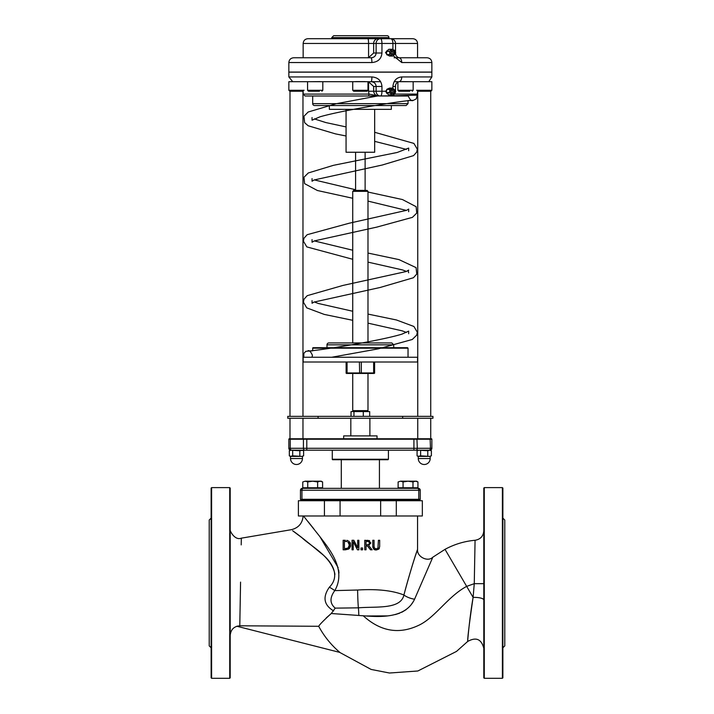 <?xml version="1.0" encoding="UTF-8"?>
<svg xmlns="http://www.w3.org/2000/svg" width="714" height="714" viewBox="0 0 714 714"><rect width="100%" height="100%" fill="white"/><g stroke="black" fill="none" stroke-linecap="round" stroke-linejoin="round"><path stroke-width="1.07" d="M407.551 347.7L408.033 348.182L312.687 348.182A0.473 0.473 0 0 1 313.16 347.7L407.551 347.7L313.16 347.7M374.6 372.967L373.413 373.449L347.307 373.449L374.127 373.449A0.473 0.473 0 0 0 374.6 372.967L374.6 362.007M361.07 373.449L361.311 372.967L347.066 372.967L347.307 373.449L346.593 373.449A0.473 0.473 0 0 1 346.111 372.967L346.111 362.007M332.769 459.727L387.952 459.727L388.425 459.254L332.287 459.254A0.473 0.473 0 0 0 332.769 459.727M302.272 499.773L300.469 499.3A0.473 0.473 0 0 0 300.942 499.773L419.77 499.773A0.473 0.473 0 0 0 420.251 499.3L420.251 490.241A1.91 1.91 0 0 0 418.342 488.331L302.37 488.331A1.91 1.91 0 0 0 300.469 490.241L300.469 499.3A0.473 0.473 0 0 0 300.942 499.773M419.77 499.773L414.004 499.773M303.762 438.753L303.423 439.235L343.675 438.753L343.675 435.897L377.046 435.897L377.046 438.753L413.924 438.753L289.331 438.753A0.473 0.473 0 0 0 288.849 439.235L288.849 448.285A1.91 1.91 0 0 0 290.759 450.195L429.623 450.195M289.331 438.753L289.991 438.753L289.991 418.261M430.738 418.261L430.738 438.753L413.924 438.753L417.744 438.753L417.744 418.261M431.39 438.753A0.473 0.473 0 0 1 431.863 439.235L431.863 448.285L431.863 439.235A0.473 0.473 0 0 0 431.39 438.753M377.046 438.753L343.675 438.753M296.48 438.753L289.991 438.753L296.48 438.753M395.386 53.523L393.093 55.96L389.799 56.022M395.128 51.399L394.788 50.435L392.102 49.284L389.683 51.176L386.488 51.176L386.685 54.532L389.469 56.022M386.328 51.613L389.683 51.176M389.514 51.613L389.88 54.532L386.685 54.532M386.952 54.907L389.88 54.532M390.147 54.907L392.655 56.022M393.816 54.576L392.468 54.576A1.91 1.758 -90 0 1 390.701 52.666A1.91 1.758 -90 0 1 392.468 50.765L393.816 50.765A1.91 1.758 90 0 0 392.048 52.666A1.91 1.758 90 0 0 395.36 53.577L395.529 53.238A1.196 1.098 -90 0 1 393.86 53.595A1.196 1.098 -90 0 1 393.86 51.747A1.196 1.098 -90 0 1 395.529 53.238M395.128 92.749L394.788 93.712L392.102 94.864L389.514 92.525L389.88 89.616L392.655 88.117L395.386 90.624M390.147 89.241L386.952 89.241L389.88 89.616M389.514 92.525L386.328 92.525L386.685 89.616M386.952 89.241L389.469 88.117L392.655 88.117M391.834 94.766L389.076 94.828M388.639 94.766L386.488 92.972L389.683 92.972M386.328 92.525L386.488 92.972M389.076 49.32L386.488 51.176M393.816 89.571L392.468 89.571A1.91 1.758 90 0 0 390.701 91.472A1.91 1.758 90 0 0 392.468 93.382L393.816 93.382A1.91 1.758 -90 0 1 392.048 91.472A1.91 1.758 -90 0 1 395.36 90.562L395.529 90.91A1.196 1.098 90 0 0 393.86 90.553A1.196 1.098 90 0 0 393.86 92.392A1.196 1.098 90 0 0 395.529 90.91M387.05 35.7L333.661 35.7L331.76 37.61L388.96 37.61A1.91 1.91 0 0 0 387.05 35.7M360.356 38.699L388.96 38.699L388.96 37.61M408.033 100.54L412.96 100.531L416.289 98.88L417.244 95.149L393.36 95.783A1.91 1.116 -90 0 0 393.86 94.837M393.36 95.783L377.429 96.006L336.08 103.753L308.153 112.018L303.95 116.293L304.637 122.683L308.162 125.762L335.509 133.893L346.058 135.99M368.692 96.006L368.977 94.096L303.155 94.096L305.056 96.006L378.688 96.006L368.977 94.096M367.362 81.699L368.567 81.851L368.567 91.24L373.654 91.24C374.038 94.141 375.716 95.73 378.688 96.006L390.745 96.006A4.766 4.766 0 0 0 394.833 93.686M408.033 96.006L377.429 96.006M368.567 91.24L368.986 94.096M416.61 90.285L431.863 90.285L431.863 81.699L413.156 81.699L427.079 81.699M397.903 81.699L394.137 81.699L397.903 81.699M380.642 81.699L371.128 81.699C374.207 81.967 375.867 83.556 376.117 86.465L376.117 91.24A4.766 4.4 90 0 0 380.517 96.006A4.766 1.437 -90 0 0 381.954 91.24L373.654 91.24L373.654 86.465L381.954 86.465C381.392 80.637 378.036 77.46 371.896 76.933L288.849 76.933L292.669 81.61M352.734 90.285L352.734 81.699L322.817 81.699L367.987 81.699L367.987 90.285L352.734 90.285L353.689 91.24L367.032 91.24L367.987 90.285M303.155 81.699L288.849 81.699L288.849 90.285L289.804 91.24L303.155 91.24M314.597 105.538L406.123 105.538L408.033 103.628L312.687 103.628A1.91 1.91 0 0 0 314.597 105.538M393.726 344.844L326.985 344.844A1.91 1.91 0 0 1 328.895 342.934L391.825 342.934L393.726 344.844L393.726 347.7M290.759 450.195L302.968 450.195L299.826 450.748L290.759 450.195A1.91 1.91 0 0 1 290.116 450.088A1.91 1.91 0 0 0 290.759 450.195L289.331 450.748L289.331 455.835L290.286 456.389L292.678 455.835L301.727 456.389L291 456.389L289.331 455.835M288.849 448.285A1.91 1.91 0 0 0 289.991 450.034A1.91 1.91 0 0 1 288.849 448.285L290.25 448.285A1.91 1.348 90 0 0 291.598 450.195M413.924 438.753L413.924 448.285L306.797 448.285L306.797 450.195L302.968 450.195M424.241 450.195L429.962 450.195A1.91 1.91 0 0 0 431.863 448.285A1.91 1.91 0 0 1 429.962 450.195L431.39 450.748L429.578 450.195L427.766 450.748L418.85 450.195L417.083 450.748L417.083 455.835L418.038 456.389L420.617 455.835L429.578 456.389L418.85 456.389L417.083 455.835M420.421 450.195L417.744 450.195M292.669 450.195L291.232 450.195M302.37 488.331A1.91 1.91 0 0 0 300.469 490.241L301.942 490.241A1.91 1.321 -90 0 1 303.254 488.331L302.37 488.331A1.91 1.91 0 0 0 300.469 490.241M321.264 487.76L321.264 488.331L341.292 488.331L341.292 459.727M379.429 459.727L379.429 488.331L399.447 488.331L399.447 487.76M416.61 487.76L416.61 488.331L417.458 488.331A1.91 1.321 90 0 1 418.779 490.241L420.251 490.241A1.91 1.91 0 0 0 418.342 488.331M368.567 81.851L373.654 86.465M360.891 81.699L371.128 81.699A4.766 0.768 -90 0 0 371.896 76.933L365.122 76.933M288.849 76.933L288.849 72.168L431.863 72.168L431.863 76.933L401.75 76.933C396.511 77.46 393.566 80.637 392.914 86.465L392.914 88.09M401.75 76.933A4.766 2.758 90 0 1 398.992 81.699L407.167 81.699M293.624 81.699L322.817 81.699L322.817 90.285L307.564 90.285L308.519 91.24L319.444 91.24M313.544 81.699L359.82 81.699M392.156 94.864A4.766 2.169 90 0 1 390.745 96.006M387.72 89.089L385.515 91.24L387.559 93.855M398.992 57.772A4.766 2.758 90 0 1 401.75 62.537L431.863 62.537C431.586 59.646 429.989 58.057 427.097 57.772L398.992 57.772C396.698 56.995 395.538 55.406 395.511 53.006M393.307 55.781L401.75 62.537M371.896 62.537A4.766 0.768 -90 0 0 371.128 57.772L293.624 57.772C290.723 58.057 289.134 59.646 288.849 62.537L371.896 62.537C378.036 62.011 381.392 58.834 381.954 53.006L381.954 43.474A4.766 1.437 -90 0 0 380.517 38.699A4.766 4.4 90 0 0 376.117 43.474L417.565 43.474C417.279 40.573 415.691 38.984 412.799 38.699L387.586 38.699M395.511 52.06L395.511 43.474A4.766 4.766 0 0 0 390.745 38.699L307.921 38.699C305.021 38.984 303.432 40.573 303.155 43.474L376.117 43.474L376.117 53.006C375.867 55.924 374.207 57.513 371.128 57.772M390.745 38.699A4.766 2.169 90 0 1 392.914 43.474L392.914 49.605M367.362 57.772L368.567 57.629L373.654 53.006L373.654 43.474A4.766 4.4 90 0 1 378.054 38.699M307.921 38.699L331.76 38.699L331.76 37.61M394.137 57.772L417.565 57.772L417.565 43.474M431.863 62.537L431.863 72.069L288.849 72.069L288.849 62.537M387.72 55.058L385.506 52.666L387.541 50.292M395.529 92.044L395.36 92.383A1.91 1.758 -90 0 1 393.816 93.382M395.003 91.472L394.565 90.999L394.565 91.954L395.003 91.472M422.09 57.772L426.383 57.772M294.338 57.772L298.622 57.772M318.069 416.351L432.943 416.351L432.943 418.261L287.76 418.261L287.76 416.351L318.069 416.351L318.069 418.261M395.529 52.104L395.36 51.756A1.91 1.758 90 0 0 393.816 50.765M395.003 52.666L394.565 53.148L394.565 52.193L395.003 52.666M369.682 416.351L369.682 411.585L351.029 411.585L351.029 416.351M353.966 411.585L353.966 416.351M363.292 411.585L363.292 416.351M367.987 191.343L367.032 190.388L353.689 190.388L352.734 191.343L367.987 191.343L367.987 342.934M367.032 411.585L367.987 410.63L352.734 410.63L353.689 411.585M417.565 357.241L303.155 357.241L303.155 362.007L417.565 362.007L417.565 357.241M374.663 109.349L374.663 152.252L346.058 152.252L346.058 109.349M391.343 105.538L391.343 109.349L329.368 109.349L329.368 105.538M396.297 500.728L380.642 500.728L380.642 515.981L422.331 515.981L422.331 500.728L396.297 500.728L396.297 515.981M340.069 515.981L340.069 500.728L324.424 500.728L324.424 515.981L380.642 515.981M340.069 500.728L380.642 500.728M324.424 515.981L298.39 515.981L298.39 500.728L324.424 500.728M413.344 601.536L410.969 604.99M406.105 609.676L401.759 612.282M399.653 613.192L395.297 614.576M387.622 615.896L366.398 615.977M347.361 614.656L345.585 614.531M403.945 594.896L403.919 594.985C408.765 576.519 415.825 553.43 417.494 549.762C417.735 548.057 409.015 575.011 403.919 595.003A9.532 3.311 -161.6 0 0 414.575 599.198L432.755 557.357L414.575 599.198C405.32 619.261 377.992 616.86 363.239 615.78L331.251 613.513L335.223 608.132C329.752 603.517 329.609 597.672 334.795 590.603C347.093 569.156 328.172 547.656 319.247 535.821L303.861 516.472M415.584 555.189L417.565 549.584C416.806 556.697 427.757 562.373 432.836 557.197L445.018 549.343L466.67 586.381C447.535 596.609 434.996 618.056 418.101 625.598C398.599 634.576 380.312 631.301 363.239 615.78M358.821 615.486A9.532 0.562 -91.3 0 0 358.383 607.837A20.974 1.009 -90.9 0 1 357.616 590.023C376.965 588.818 392.397 590.478 403.919 595.003C400.679 609.774 375.903 606.302 358.383 607.837L335.223 608.132M473.105 597.395L466.67 586.381L474.266 583.659L483.806 583.659L483.806 530.779C483.342 536.196 480.433 539.365 475.069 540.275L474.266 583.659L473.105 597.395C469.482 618.137 467.554 641.886 467.652 641.475C467.652 636.924 469.473 622.233 473.105 597.395A9.532 2.624 180 0 1 483.806 599.992M326.227 617.958L331.251 613.513C323.62 620.484 319.444 624.741 318.703 626.285C324.12 636.344 331.189 645.063 339.9 652.426L236.843 626.24L239.788 625.794L240.564 582.115M334.937 574.395C331.698 556.527 310.938 546.299 302.04 537.803L292.633 530.734C297.934 534.34 307.27 541.739 320.622 552.931C331.037 560.633 341.212 575.386 329.377 587.194C322.416 597.145 323.835 605.053 333.652 610.916M303.155 515.981C302.441 523.38 298.47 527.958 291.25 529.708L241.323 538.169L241.207 544.889M239.788 625.794L318.703 626.285M308.046 521.613L313.794 528.806M320.024 536.83L338.141 567.63M338.641 569.977L338.98 573.003M329.377 587.194A14.298 3.454 -150.2 0 1 334.795 590.603L357.616 590.023M374.466 548.147L374.056 546.228L374.466 548.147L376.233 548.932L378.009 548.147L376.233 548.932L374.895 548.584M377.92 548.272L378.42 540.275L379.687 540.275L379.669 546.763M379.464 548.004L378.777 549.128L379.687 546.228M373.815 549.244L375.671 549.985M375.261 549.923L374.314 549.593M372.931 547.709L372.788 546.228L373.645 549.075M372.788 546.228L372.788 540.275L374.056 540.275L374.056 546.264M353.841 540.275L357.687 547.825L353.841 540.275L352.047 540.275L352.047 549.816L353.225 549.816L353.225 541.587L357.446 549.816L358.865 549.816L358.865 540.275L357.687 540.275L357.687 547.825M350.583 546.076L349.53 548.334M348.718 549.048L345.344 549.816L348.718 549.048L350.672 545.05L348.905 541.15M347.95 540.641L346.799 540.355M350.003 542.363L350.494 543.559M367.228 540.275L369.656 540.784L364.765 540.275L364.765 549.816L366.032 549.816L366.032 546.023L367.487 546.023L370.504 549.816L367.487 546.023M369.138 540.516L370.664 543.55M370.718 542.551L368.754 545.666L372.146 549.816L370.504 549.816M376.233 550.012L378.777 549.128M345.326 540.275L343.148 540.275L343.148 549.816L345.344 549.816M348.994 543.193L347.905 541.944L349.351 545.041L348.021 548.084L344.416 548.718L344.416 541.373L346.906 541.533M346.825 541.515L345.638 541.382M349.271 546.014L349.101 543.452M345.38 548.718L348.021 548.084M367.148 544.961L368.87 544.47L369.415 542.97L368.808 541.703L367.291 541.373L368.808 541.703L369.415 542.97L368.87 544.47L366.032 544.961L366.032 541.373L368.228 541.462M361.043 549.816L362.578 549.816L362.578 547.986L361.043 547.986L361.043 549.816M484.279 678.3L483.806 677.827L483.806 488.09L484.279 487.617L484.279 678.3L502.397 678.3L502.397 487.617L484.279 487.617M230.194 677.827L230.194 488.09L229.721 487.617L229.721 678.3L230.194 677.827M298.39 515.981L298.39 500.728M502.87 518.123L504.78 520.033L504.78 645.884L502.87 647.794M502.397 487.617L502.87 488.09L502.87 677.827L502.397 678.3M211.13 518.123L209.22 520.033L209.22 645.884L211.13 647.794M211.603 487.617L211.13 488.09L211.13 677.827L211.603 678.3L211.603 487.617L229.721 487.617M303.628 455.835L301.727 456.389L303.628 455.835L303.628 450.748L301.727 450.195M302.674 450.195L303.628 450.748M291 450.195L289.331 450.748M292.678 450.748L292.678 455.835M299.826 450.748L299.826 455.835M301.727 456.389L302.433 456.389L302.441 458.54L290.518 458.54L290.518 456.389L291 456.389M431.39 455.835L429.578 456.389L431.39 455.835L431.39 450.748M418.038 450.195L417.083 450.748M420.617 450.748L420.617 455.835M427.766 450.748L427.766 455.835M429.578 456.389L430.194 456.389L430.194 458.54L418.279 458.54L418.279 456.389L418.85 456.389M360.356 91.24L353.689 91.24M318.301 91.24L308.519 91.24M417.244 95.149L417.565 91.24L430.908 91.24L431.863 90.285M392.914 86.465L395.511 86.465C395.36 84.198 396.52 82.61 398.992 81.699L413.156 81.699L413.156 90.285L397.903 90.285L398.849 91.24L409.782 91.24M401.277 91.24L398.849 91.24M306.966 500.728L306.966 499.773L306.966 500.728M320.122 481.182L317.641 481.95L312.687 481.182L321.264 481.182L322.594 481.95L320.122 481.182M307.734 481.95L305.253 481.182L312.687 481.182L307.734 481.95L307.734 487.76L302.781 487.76L302.781 481.95L305.253 481.182L302.781 481.95M317.641 481.95L317.641 487.76L322.594 487.76L322.594 481.95M317.641 487.76L307.734 487.76M304.11 488.331L304.11 487.76L304.11 488.331M402.312 500.728L402.312 499.773M415.459 481.182L412.987 481.95L408.033 481.182L416.61 481.182L417.94 481.95L415.459 481.182M403.071 481.95L400.599 481.182L408.033 481.182L403.071 481.95L403.071 487.76L398.117 487.76L398.117 481.95L400.599 481.182L398.117 481.95M412.987 481.95L412.987 487.76L417.94 487.76L417.94 481.95M412.987 487.76L403.071 487.76M416.61 488.331L399.447 488.331M359.401 362.007L359.642 373.449M373.645 362.007L373.645 372.967L361.311 372.967L361.311 362.007M346.593 373.449A0.473 0.473 0 0 1 346.111 372.967L347.066 372.967L347.066 362.007M418.449 499.773L418.779 499.3L301.942 499.3L301.942 490.241L418.779 490.241L418.779 499.3L420.251 499.3M290.589 438.753L290.25 439.235L303.423 439.235L303.423 448.285A1.91 1.348 90 0 0 304.771 450.195M288.849 439.235L290.25 439.235L290.25 448.285L306.797 448.285L306.797 439.235L431.863 439.235M430.131 438.753L430.471 448.285L417.288 448.285L416.958 438.753M429.962 450.195A1.91 1.91 0 0 0 431.863 448.285L430.471 448.285A1.91 1.348 90 0 1 429.123 450.195M415.941 450.195A1.91 1.348 90 0 0 417.288 448.285L413.924 448.285L413.924 450.195M388.639 49.382L391.834 49.382M417.565 94.096L394.556 94.096M385.515 91.24L381.954 91.24L381.954 86.465M373.654 53.006L381.954 53.006M391.459 38.699A4.766 2.829 90 0 1 392.513 39.038M368.567 57.629L368.567 43.474A4.766 0.687 -90 0 0 367.88 38.699M402.651 416.351L402.651 418.261M290.518 458.54L290.527 458.54A5.962 5.962 0 0 0 296.48 464.502A5.962 5.962 0 0 0 302.441 458.54M418.279 458.54L418.279 458.54A5.962 5.962 0 0 0 424.241 464.502A5.962 5.962 0 0 0 430.194 458.54M365.122 81.61L355.59 81.61M319.952 81.61L310.331 81.699M304.11 90.285L288.849 90.285M410.389 81.699L402.161 81.61M312.687 348.182L312.687 350.52M408.033 348.182L408.033 357.241M332.287 450.195L332.287 459.254M388.425 450.195L388.425 459.254M389.639 88.081L392.825 88.081M388.916 49.284L392.102 49.284M389.639 56.058L392.825 56.058M388.916 94.864L392.102 94.864M303.155 90.285L303.155 94.096M312.687 96.006L312.687 103.628M408.033 100.817L408.033 103.628M326.985 344.844L326.985 347.7M431.863 76.933L429.007 81.307M395.065 93.257A4.766 4.766 0 0 0 395.377 92.338M395.511 86.465L395.511 90.865M303.155 43.474L303.155 57.772M312.027 357.241L312.446 355.331C310.76 351.609 309.233 350.101 307.886 350.806C305.672 352.502 377.367 341.676 401.955 334.134L408.676 331.126L408.676 333.768M331.733 357.241L378.358 348.843L412.273 339.489L416.717 335.152L417.324 332.251L413.906 326.476L396.431 319.97L367.987 314.089M352.734 311.25L318.23 303.45L314.285 301.942M312.054 300.63L312.045 303.263L314.026 302.067L380.223 287.456L413.46 277.728L416.771 274.015L416.075 267.625L399.001 259.61L367.987 253.059M303.807 357.241L303.834 353.385L305.887 351.288L312.687 350.806M374.663 141.354L406.436 149.396M408.667 150.716L408.676 148.075L397.189 152.475L333.5 165.318L308.278 172.966L303.977 177.268L304.601 183.65L317.409 190.513L352.734 198.269M312.045 117.56L312.045 120.211L320.104 116.775C346.004 109.278 414.977 98.862 412.826 100.531C411.487 101.236 409.97 99.728 408.265 96.006M312.054 178.589L312.045 181.222L314.187 179.955L382.293 165.005L413.567 155.616L416.708 152.109L417.324 149.217L413.897 143.416L374.663 132.286M346.058 126.922L325.834 122.567L314.285 118.89M367.987 201.107L406.427 210.416M408.667 211.728L408.676 209.086L406.632 210.318L349.235 223.214L307.154 234.701L303.994 238.226L303.396 241.127L306.824 246.91L352.734 259.289M312.054 239.609L312.045 242.242L314.312 240.913L376.822 227.106L412.442 217.351L416.735 213.093L416.146 206.712L402.446 199.545L367.987 192.048M355.59 189.745L314.285 179.901M367.987 262.127L402.607 269.954L406.427 271.427M408.667 272.748L408.265 271.427M352.734 250.23L314.285 240.921M408.265 271.436L408.676 270.106L406.239 271.516L342.97 285.43L307.225 295.667L304.021 299.202L303.396 302.111L306.761 307.877L324.236 314.41L352.734 320.309M367.987 323.147L402.241 330.859L406.427 332.447M430.738 416.351L430.738 91.24M417.744 416.351L417.744 91.24M302.968 438.753L302.968 418.261M302.968 416.351L302.968 91.24M289.991 416.351L289.991 91.24M350.824 418.261L350.824 435.897M369.897 418.261L369.897 435.897M352.734 191.343L352.734 342.934M352.734 373.449L352.734 410.63M367.987 373.449L367.987 410.63M355.59 152.252L355.59 190.388M365.122 152.252L365.122 190.388M483.806 648.339C481.423 639.066 476.033 636.781 467.652 641.475L456.496 651.418L417.851 670.99L389.478 673.016L371.128 669.437L339.605 652.355M417.565 515.981L417.565 549.584M475.069 540.275C464.43 541.23 454.416 544.255 445.018 549.343L445.018 549.343M241.323 538.169C234.469 540.962 228.864 529.493 230.194 528.771M230.194 536.651L230.194 572.842M237.075 626.303C232.96 627.49 230.667 630.542 230.194 635.451M211.603 678.3L229.721 678.3M322.817 90.285L321.862 91.24M307.564 90.285L307.564 81.699M413.156 90.285L412.201 91.24M397.903 90.285L397.903 81.994M318.408 499.773L318.408 500.728M413.745 499.773L413.745 500.728"/></g></svg>
